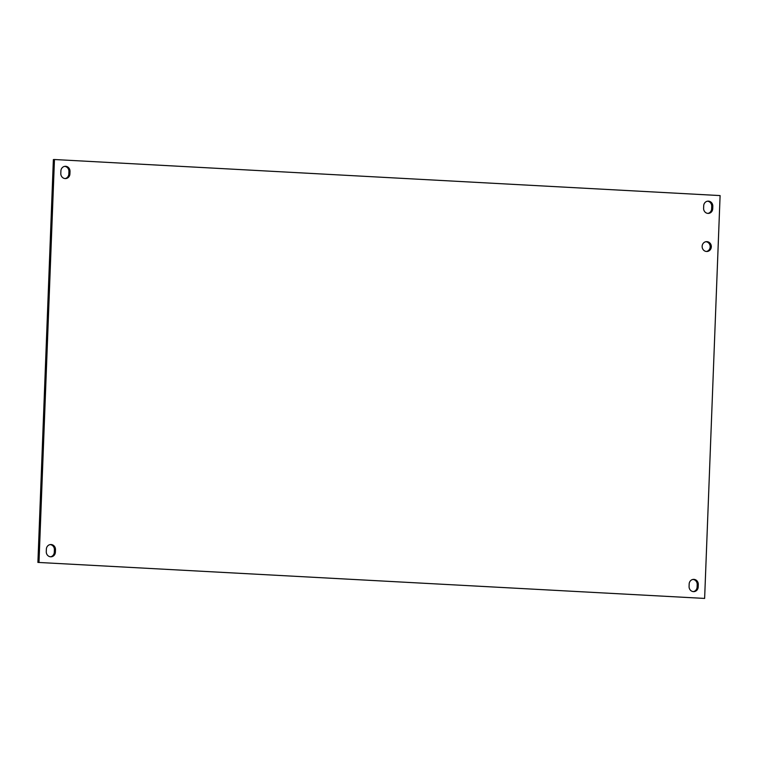<?xml version="1.0" encoding="UTF-8"?>
<svg xmlns="http://www.w3.org/2000/svg" width="758" height="758" viewBox="0 0 758 758"><rect width="100%" height="100%" fill="white"/><g stroke="black" fill="none" stroke-linecap="round" stroke-linejoin="round"><path stroke-width="1.14" d="M706.892 241.65A4.918 4.557 -93.4 0 1 706.987 251.476A4.918 4.557 -93.4 0 1 702.135 246.577A4.918 4.557 -93.4 0 1 706.892 241.65M706.447 251.476A4.918 4.557 86.6 0 0 705.869 241.726M698.289 584.532L698.194 586.967A4.918 4.557 -93.4 0 1 693.921 591.628A4.918 4.557 -93.4 0 1 689.079 586.474L689.164 584.03A4.918 4.557 -93.4 0 1 693.437 579.368A4.918 4.557 -93.4 0 1 698.289 584.532L697.199 584.589A4.918 4.557 86.6 0 0 692.897 579.434M693.38 591.628A4.918 4.557 86.6 0 0 697.104 587.024L697.199 584.589M712.814 206.299L712.719 208.734A4.918 4.557 -93.4 0 1 708.455 213.396A4.918 4.557 -93.4 0 1 703.604 208.242L703.699 205.797A4.918 4.557 -93.4 0 1 707.972 201.135A4.918 4.557 -93.4 0 1 712.814 206.299L711.724 206.356A4.918 4.557 86.6 0 0 707.422 201.202M707.906 213.396A4.918 4.557 86.6 0 0 711.639 208.791L711.724 206.356M55.486 549.702L55.391 552.137A4.918 4.557 -93.4 0 1 51.118 556.798A4.918 4.557 -93.4 0 1 46.276 551.644L46.361 549.209A4.918 4.557 -93.4 0 1 50.634 544.538A4.918 4.557 -93.4 0 1 55.486 549.702L54.396 549.758A4.918 4.557 86.6 0 0 50.094 544.604M50.578 556.798A4.918 4.557 86.6 0 0 54.301 552.203L54.396 549.758M70.011 171.469L69.916 173.904A4.918 4.557 -93.4 0 1 65.652 178.566A4.918 4.557 -93.4 0 1 60.801 173.411L60.896 170.976A4.918 4.557 -93.4 0 1 65.169 166.305A4.918 4.557 -93.4 0 1 70.011 171.469L68.921 171.526A4.918 4.557 86.6 0 0 64.62 166.372M65.103 178.566A4.918 4.557 86.6 0 0 68.836 173.97L68.921 171.526M38.99 562.351L54.462 159.521L53.373 159.578L37.9 562.417L704.627 598.422L37.9 562.417M54.462 159.521L720.1 195.583L704.627 598.422M697.104 587.024L698.194 586.967M711.639 208.791L712.719 208.734M54.301 552.203L55.391 552.137M68.836 173.97L69.916 173.904"/></g></svg>

